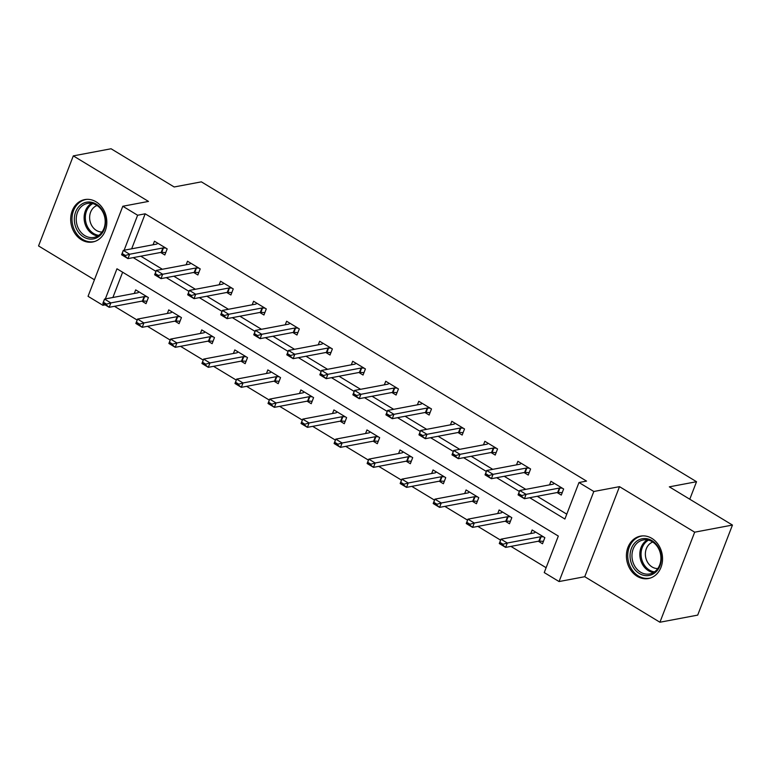 <?xml version="1.0" encoding="UTF-8"?>
<svg xmlns="http://www.w3.org/2000/svg" width="771" height="771" viewBox="0 0 771 771"><rect width="100%" height="100%" fill="white"/><g stroke="black" fill="none" stroke-linecap="round" stroke-linejoin="round"><path stroke-width="1.16" d="M81.427 239.771A21.578 17.935 -100.7 0 0 92.751 241.988A21.578 17.935 -100.7 0 0 106.735 224.313A21.578 17.935 -100.7 0 0 96.076 201.809A21.578 17.935 -100.7 0 0 84.752 199.593A21.578 17.935 -100.7 0 0 70.768 217.268A21.578 17.935 -100.7 0 0 81.427 239.771M637.154 576.313A21.578 17.935 -100.7 0 0 648.478 578.529A21.578 17.935 -100.7 0 0 662.462 560.854A21.578 17.935 -100.7 0 0 651.803 538.351A21.578 17.935 -100.7 0 0 640.479 536.134A21.578 17.935 -100.7 0 0 626.495 553.809A21.578 17.935 -100.7 0 0 637.154 576.313M105.135 304.863L102.871 305.287L88.048 296.315L122.801 206.252L137.624 215.234L124.121 250.238M689.775 499.223L696.531 481.711L201.376 181.85L174.179 186.977L111.072 148.764L73.303 155.887L38.55 245.939L94.428 279.777M696.531 481.711L669.334 486.838L732.45 525.061L697.697 615.113L659.928 622.236L694.681 532.183L619.498 486.655L593.815 491.493L559.062 581.546L544.239 572.574L558.32 536.067L116.961 268.78L105.338 298.917M619.498 486.655L584.746 576.708L659.928 622.236M584.746 576.708L559.062 581.546M114.455 306.299L137.171 320.061M147.492 326.316L170.208 340.069M180.53 346.324L203.245 360.076M213.567 366.331L236.283 380.084M246.614 386.338L269.32 400.091M279.651 406.346L302.357 420.099M312.689 426.353L335.395 440.106M345.726 446.361L368.432 460.114M378.763 466.368L401.479 480.121M411.801 486.376L434.516 500.128M444.838 506.383L467.554 520.136M477.875 526.391L500.591 540.143M510.922 546.398L546.109 567.707M732.45 525.061L694.681 532.183M122.637 272.221L112.884 297.49M538.331 541.232L542.505 543.757L544.846 537.666L532.144 529.976L530.766 533.551M505.294 521.225L509.467 523.75L511.809 517.659L499.107 509.968L497.729 513.544M472.257 501.217L476.43 503.742L478.772 497.652L466.07 489.961L464.691 493.536M439.219 481.21L443.383 483.735L445.734 477.644L433.032 469.953L431.654 473.529M406.182 461.203L410.345 463.728L412.697 457.637L399.985 449.946L398.607 453.512M373.135 441.185L377.308 443.72L379.66 437.629L366.948 429.939L365.57 433.504M340.098 421.178L344.271 423.713L346.622 417.622L333.91 409.931L332.532 413.497M307.06 401.171L311.233 403.705L313.585 397.614L300.873 389.924L299.495 393.489M274.023 381.163L278.196 383.688L280.538 377.607L267.836 369.916L266.458 373.482M240.986 361.156L245.159 363.681L247.501 357.599L234.798 349.909L233.42 353.475M207.948 341.148L212.121 343.673L214.463 337.592L201.761 329.901L200.383 333.467M174.911 321.141L179.074 323.666L181.426 317.585L168.724 309.894L167.346 313.46M141.874 301.133L146.037 303.658L148.389 297.577L135.677 289.877L134.299 293.452M529.706 497.719L564.892 519.028L578.982 482.521L586.538 481.094L145.179 213.808L131.668 248.811M140.804 256.203L162.373 269.262M173.841 276.211L195.41 289.27M206.879 296.218L228.447 309.277M239.916 316.226L261.485 329.284M272.953 336.233L294.522 349.292M305.991 356.241L327.559 369.299M339.038 376.248L360.606 389.307M372.075 396.255L393.644 409.314M405.112 416.263L426.681 429.322M438.15 436.27L459.718 449.329M471.187 456.278L492.756 469.337M504.224 476.285L525.793 489.344M537.262 496.293L566.772 514.161M557.115 492.553L561.288 495.078L563.63 488.987L550.928 481.297L549.55 484.872M524.078 472.546L528.251 475.071L530.593 468.98L517.89 461.289L516.512 464.865M491.04 452.538L495.213 455.063L497.555 448.973L484.853 441.282L483.475 444.857M458.003 432.531L462.166 435.056L464.518 428.965L451.816 421.274L450.437 424.85M424.966 412.524L429.129 415.049L431.481 408.958L418.769 401.267L417.39 404.842M391.919 392.516L396.092 395.041L398.443 388.95L385.731 381.26L384.353 384.835M358.881 372.499L363.054 375.034L365.406 368.943L352.694 361.252L351.316 364.818M325.844 352.492L330.017 355.026L332.368 348.935L319.657 341.245L318.278 344.81M292.807 332.484L296.98 335.019L299.321 328.928L286.619 321.237L285.241 324.803M259.769 312.477L263.942 315.002L266.284 308.92L253.582 301.23L252.204 304.796M226.732 292.469L230.905 294.994L233.247 288.913L220.545 281.222L219.166 284.788M193.694 272.462L197.858 274.987L200.209 268.906L187.507 261.215L186.129 264.781M160.657 252.454L164.821 254.979L167.172 248.898L154.46 241.207L153.082 244.773M122.801 206.252L148.485 201.414L73.303 155.887M145.179 213.808L137.624 215.234M578.982 482.521L593.815 491.493M103.439 303.832L102.871 305.287M133.248 257.62L155.954 271.373M166.285 277.627L188.991 291.38M199.323 297.635L222.029 311.388M232.36 317.652L255.066 331.395M265.397 337.659L288.103 351.403M298.444 357.667L321.141 371.41M331.482 377.674L354.188 391.417M364.519 397.682L387.225 411.425M397.557 417.689L420.262 431.432M430.594 437.697L453.3 451.44M463.631 457.704L486.337 471.447M496.669 477.712L519.375 491.455M562.29 488.178L559.9 488.043A2.766 0.916 21.1 0 0 559.341 488.072L526.101 494.336L524.415 498.712L518.064 494.866L519.75 490.491L552.99 484.217A2.766 0.916 21.1 0 0 553.347 484.072L554.262 483.321M521.851 495.57L518.671 493.642L518.391 494.375L521.562 496.302L521.851 495.57L526.101 494.336L519.75 490.491L518.671 493.642M562.223 492.65L558.214 492.418A2.766 0.916 21.1 0 0 557.655 492.447L524.415 498.712L521.562 496.302M518.064 494.866L518.391 494.375M503.068 544.249L499.887 542.321L499.608 543.054L502.779 544.981L503.068 544.249L507.318 543.015L505.631 547.391L499.28 543.545L500.967 539.17L507.318 543.015L540.558 536.751A2.766 0.916 -158.9 0 1 541.117 536.722L543.507 536.857M502.779 544.981L505.631 547.391L538.871 541.126A2.766 0.916 -158.9 0 1 539.43 541.097L543.439 541.329M535.479 532L534.563 532.751A2.766 0.916 -158.9 0 1 534.207 532.896L500.967 539.17L499.887 542.321M499.608 543.054L499.28 543.545M630.138 557.818A18.668 15.516 79.3 0 1 644.026 538.543A18.668 15.516 79.3 0 1 661.239 556.383A18.668 15.516 79.3 0 1 647.341 575.658A18.668 15.516 79.3 0 1 630.138 557.818M660.843 556.296A17.29 14.37 -100.7 0 0 643.236 539.97A17.29 14.37 -100.7 0 0 632.047 557.626A17.29 14.37 -100.7 0 0 649.645 573.952A17.29 14.37 -100.7 0 0 660.843 556.296M657.769 568.555A13.608 11.314 79.3 0 1 645.423 555.534A13.608 11.314 79.3 0 1 652.777 542.042M642.754 535.884A21.434 17.82 -100.7 0 0 641.713 536.038A21.434 17.82 -100.7 0 0 627.835 557.925A21.434 17.82 -100.7 0 0 649.654 578.173A21.434 17.82 -100.7 0 0 650.685 577.932M96.298 204.132A18.668 15.516 79.3 0 1 104.258 229.218A18.668 15.516 79.3 0 1 83.625 236.996A18.668 15.516 79.3 0 1 75.664 211.909A18.668 15.516 79.3 0 1 96.298 204.132M84.849 235.627A17.29 14.37 -100.7 0 0 93.917 237.41A17.29 14.37 -100.7 0 0 105.126 223.243A17.29 14.37 -100.7 0 0 96.587 205.211A17.29 14.37 -100.7 0 0 87.508 203.428A17.29 14.37 -100.7 0 0 76.3 217.595A17.29 14.37 -100.7 0 0 84.849 235.627M102.042 232.013A13.608 11.314 79.3 0 1 96.414 230.452A13.608 11.314 79.3 0 1 89.638 217.152A13.608 11.314 79.3 0 1 97.05 205.5M87.036 199.342A21.434 17.82 -100.7 0 0 85.986 199.496A21.434 17.82 -100.7 0 0 72.088 217.065A21.434 17.82 -100.7 0 0 82.68 239.424A21.434 17.82 -100.7 0 0 93.927 241.622A21.434 17.82 -100.7 0 0 94.958 241.39M529.253 468.17L526.863 468.036A2.766 0.916 21.1 0 0 526.304 468.064L493.064 474.329L491.378 478.704L485.026 474.859L486.713 470.483L519.953 464.209A2.766 0.916 21.1 0 0 520.309 464.065L521.225 463.313M488.804 475.562L485.634 473.635L485.354 474.367L488.525 476.295L488.804 475.562L493.064 474.329L486.713 470.483L485.634 473.635M529.185 472.642L525.176 472.411A2.766 0.916 21.1 0 0 524.617 472.44L491.378 478.704L488.525 476.295M485.026 474.859L485.354 474.367M496.206 448.163L493.825 448.028A2.766 0.916 21.1 0 0 493.267 448.057L460.027 454.321L458.34 458.697L451.979 454.851L453.676 450.476L486.915 444.202A2.766 0.916 21.1 0 0 487.272 444.057L488.188 443.306M455.767 455.555L452.596 453.627L452.307 454.36L455.488 456.287L455.767 455.555L460.027 454.321L453.676 450.476L452.596 453.627M496.148 452.635L492.129 452.404A2.766 0.916 21.1 0 0 491.58 452.432L458.34 458.697L455.488 456.287M451.979 454.851L452.307 454.36M470.021 524.241L466.85 522.314L466.571 523.046L469.741 524.974L470.021 524.241L474.281 523.008L472.594 527.383L466.243 523.538L467.93 519.162L474.281 523.008L507.52 516.743A2.766 0.916 -158.9 0 1 508.079 516.715L510.469 516.849M469.741 524.974L472.594 527.383L505.834 521.119A2.766 0.916 -158.9 0 1 506.393 521.09L510.402 521.321M502.441 511.992L501.526 512.744A2.766 0.916 -158.9 0 1 501.169 512.888L467.93 519.162L466.85 522.314M466.571 523.046L466.243 523.538M436.984 504.234L433.813 502.307L433.524 503.039L436.704 504.966L436.984 504.234L441.243 503L439.557 507.376L433.196 503.53L434.892 499.155L441.243 503L474.483 496.726A2.766 0.916 -158.9 0 1 475.042 496.707L477.432 496.842M436.704 504.966L439.557 507.376L472.796 501.111A2.766 0.916 -158.9 0 1 473.346 501.083L477.365 501.314M469.404 491.975L468.489 492.736A2.766 0.916 -158.9 0 1 468.132 492.881L434.892 499.155L433.813 502.307M433.524 503.039L433.196 503.53M463.169 428.156L460.788 428.021A2.766 0.916 21.1 0 0 460.229 428.04L426.989 434.314L425.303 438.689L418.942 434.844L420.638 430.469L453.878 424.195A2.766 0.916 21.1 0 0 454.235 424.05L455.15 423.289M422.73 435.548L419.559 433.62L419.27 434.352L422.45 436.28L422.73 435.548L426.989 434.314L420.638 430.469L419.559 433.62M463.111 432.627L459.092 432.396A2.766 0.916 21.1 0 0 458.533 432.425L425.303 438.689L422.45 436.28M418.942 434.844L419.27 434.352M430.131 408.148L427.751 408.013A2.766 0.916 21.1 0 0 427.192 408.032L393.952 414.306L392.256 418.682L385.905 414.837L387.601 410.451L420.831 404.187A2.766 0.916 21.1 0 0 421.197 404.043L422.113 403.281M389.692 415.54L386.512 413.613L386.232 414.345L389.413 416.273L389.692 415.54L393.952 414.306L387.601 410.451L386.512 413.613M430.073 412.62L426.055 412.389A2.766 0.916 21.1 0 0 425.496 412.418L392.256 418.682L389.413 416.273M385.905 414.837L386.232 414.345M397.094 388.141L394.704 388.006A2.766 0.916 21.1 0 0 394.154 388.025L360.915 394.299L359.219 398.674L352.867 394.829L354.554 390.444L387.794 384.18A2.766 0.916 21.1 0 0 388.16 384.035L389.066 383.274M356.655 395.533L353.475 393.605L353.195 394.338L356.375 396.255L356.655 395.533L360.915 394.299L354.554 390.444L353.475 393.605M397.026 392.612L393.017 392.381A2.766 0.916 21.1 0 0 392.458 392.41L359.219 398.674L356.375 396.255M352.867 394.829L353.195 394.338M403.946 484.227L400.775 482.299L400.486 483.031L403.667 484.949L403.946 484.227L408.206 482.993L406.519 487.368L400.159 483.523L401.855 479.138L408.206 482.993L441.446 476.719A2.766 0.916 -158.9 0 1 442.005 476.7L444.385 476.835M403.667 484.949L406.519 487.368L439.749 481.104A2.766 0.916 -158.9 0 1 440.308 481.075L444.327 481.306M436.367 471.968L435.451 472.729A2.766 0.916 -158.9 0 1 435.095 472.874L401.855 479.138L400.775 482.299M400.486 483.031L400.159 483.523M370.909 464.219L367.728 462.292L367.449 463.024L370.629 464.942L370.909 464.219L375.169 462.986L373.472 467.361L367.121 463.516L368.817 459.13L375.169 462.986L408.408 456.711A2.766 0.916 -158.9 0 1 408.967 456.692L411.348 456.827M370.629 464.942L373.472 467.361L406.712 461.097A2.766 0.916 -158.9 0 1 407.271 461.068L411.29 461.299M403.329 451.96L402.414 452.722A2.766 0.916 -158.9 0 1 402.048 452.866L368.817 459.13L367.728 462.292M367.449 463.024L367.121 463.516M337.871 444.212L334.691 442.284L334.412 443.017L337.592 444.934L337.871 444.212L342.131 442.978L340.435 447.353L334.084 443.508L335.77 439.123L342.131 442.978L375.371 436.704A2.766 0.916 -158.9 0 1 375.92 436.685L378.31 436.82M337.592 444.934L340.435 447.353L373.675 441.089A2.766 0.916 -158.9 0 1 374.234 441.06L378.243 441.291M370.282 431.953L369.376 432.714A2.766 0.916 -158.9 0 1 369.01 432.859L335.77 439.123L334.691 442.284M334.412 443.017L334.084 443.508M364.057 368.133L361.666 367.998A2.766 0.916 21.1 0 0 361.107 368.018L327.877 374.292L326.181 378.667L319.83 374.822L321.517 370.437L354.756 364.172A2.766 0.916 21.1 0 0 355.113 364.028L356.029 363.266M323.618 375.525L320.437 373.598L320.158 374.33L323.338 376.248L323.618 375.525L327.877 374.292L321.517 370.437L320.437 373.598M363.989 372.605L359.98 372.374A2.766 0.916 21.1 0 0 359.421 372.403L326.181 378.667L323.338 376.248M319.83 374.822L320.158 374.33M304.834 424.204L301.654 422.277L301.374 423.009L304.555 424.927L304.834 424.204L309.094 422.971L307.398 427.346L301.047 423.501L302.733 419.116L309.094 422.971L342.324 416.697A2.766 0.916 -158.9 0 1 342.883 416.677L345.273 416.812M304.555 424.927L307.398 427.346L340.637 421.082A2.766 0.916 -158.9 0 1 341.196 421.053L345.206 421.284M337.245 411.945L336.329 412.707A2.766 0.916 -158.9 0 1 335.973 412.851L302.733 419.116L301.654 422.277M301.374 423.009L301.047 423.501M331.019 348.126L328.629 347.991A2.766 0.916 21.1 0 0 328.07 348.01L294.83 354.284L293.144 358.66L286.793 354.814L288.479 350.429L321.719 344.165A2.766 0.916 21.1 0 0 322.076 344.02L322.991 343.259M290.58 355.518L287.4 353.59L287.12 354.323L290.291 356.241L290.58 355.518L294.83 354.284L288.479 350.429L287.4 353.59M330.952 352.598L326.943 352.366A2.766 0.916 21.1 0 0 326.384 352.395L293.144 358.66L290.291 356.241M286.793 354.814L287.12 354.323M271.797 404.197L268.616 402.269L268.337 403.002L271.508 404.92L271.797 404.197L276.047 402.963L274.36 407.339L268.009 403.493L269.696 399.108L276.047 402.963L309.287 396.689A2.766 0.916 -158.9 0 1 309.846 396.67L312.236 396.805M271.508 404.92L274.36 407.339L307.6 401.074A2.766 0.916 -158.9 0 1 308.159 401.045L312.168 401.277M304.208 391.938L303.292 392.699A2.766 0.916 -158.9 0 1 302.936 392.844L269.696 399.108L268.616 402.269M268.337 403.002L268.009 403.493M297.982 328.118L295.592 327.983A2.766 0.916 21.1 0 0 295.033 328.003L261.793 334.277L260.106 338.652L253.755 334.807L255.442 330.422L288.682 324.157A2.766 0.916 21.1 0 0 289.038 324.013L289.954 323.251M257.543 335.51L254.363 333.583L254.083 334.315L257.254 336.233L257.543 335.51L261.793 334.277L255.442 330.422L254.363 333.583M297.914 332.59L293.905 332.359A2.766 0.916 21.1 0 0 293.346 332.388L260.106 338.652L257.254 336.233M253.755 334.807L254.083 334.315M238.759 384.189L235.579 382.262L235.3 382.994L238.47 384.912L238.759 384.189L243.01 382.956L241.323 387.331L234.972 383.486L236.658 379.101L243.01 382.956L276.249 376.682A2.766 0.916 -158.9 0 1 276.808 376.662L279.198 376.788M238.47 384.912L241.323 387.331L274.563 381.067A2.766 0.916 -158.9 0 1 275.122 381.038L279.131 381.269M271.17 371.93L270.255 372.692A2.766 0.916 -158.9 0 1 269.898 372.836L236.658 379.101L235.579 382.262M235.3 382.994L234.972 383.486M264.945 308.111L262.554 307.976A2.766 0.916 21.1 0 0 261.995 307.995L228.756 314.269L227.069 318.645L220.708 314.799L222.405 310.414L255.644 304.15A2.766 0.916 21.1 0 0 256.001 304.005L256.916 303.244M224.496 315.503L221.325 313.575L221.046 314.308L224.216 316.226L224.496 315.503L228.756 314.269L222.405 310.414L221.325 313.575M264.877 312.583L260.868 312.351A2.766 0.916 21.1 0 0 260.309 312.38L227.069 318.645L224.216 316.226M220.708 314.799L221.046 314.308M205.712 364.182L202.542 362.254L202.262 362.987L205.433 364.905L205.712 364.182L209.972 362.939L208.286 367.324L201.935 363.478L203.621 359.093L209.972 362.939L243.212 356.674A2.766 0.916 -158.9 0 1 243.771 356.655L246.161 356.78M205.433 364.905L208.286 367.324L241.525 361.059A2.766 0.916 -158.9 0 1 242.084 361.03L246.094 361.262M238.133 351.923L237.217 352.684A2.766 0.916 -158.9 0 1 236.861 352.829L203.621 359.093L202.542 362.254M202.262 362.987L201.935 363.478M231.898 288.094L229.517 287.969A2.766 0.916 21.1 0 0 228.958 287.988L195.718 294.252L194.032 298.637L187.671 294.792L189.367 290.407L222.607 284.142A2.766 0.916 21.1 0 0 222.964 283.998L223.879 283.236M191.459 295.495L188.288 293.568L187.999 294.3L191.179 296.218L191.459 295.495L195.718 294.252L189.367 290.407L188.288 293.568M231.84 292.575L227.821 292.344A2.766 0.916 21.1 0 0 227.272 292.373L194.032 298.637L191.179 296.218M187.671 294.792L187.999 294.3M172.675 344.165L169.504 342.247L169.215 342.979L172.396 344.897L172.675 344.165L176.935 342.931L175.248 347.316L168.888 343.471L170.584 339.086L176.935 342.931L210.175 336.667A2.766 0.916 -158.9 0 1 210.734 336.638L213.124 336.773M172.396 344.897L175.248 347.316L208.488 341.052A2.766 0.916 -158.9 0 1 209.037 341.023L213.056 341.254M205.096 331.915L204.18 332.677A2.766 0.916 -158.9 0 1 203.823 332.821L170.584 339.086L169.504 342.247M169.215 342.979L168.888 343.471M198.86 268.086L196.48 267.951A2.766 0.916 21.1 0 0 195.921 267.98L162.681 274.245L160.994 278.63L154.634 274.784L156.33 270.399L189.57 264.135A2.766 0.916 21.1 0 0 189.926 263.99L190.842 263.229M158.421 275.478L155.25 273.56L154.961 274.293L158.142 276.211L158.421 275.478L162.681 274.245L156.33 270.399L155.25 273.56M198.802 272.568L194.784 272.336A2.766 0.916 21.1 0 0 194.225 272.365L160.994 278.63L158.142 276.211M154.634 274.784L154.961 274.293M139.638 324.157L136.467 322.239L136.178 322.972L139.358 324.89L139.638 324.157L143.898 322.924L142.211 327.309L135.85 323.463L137.546 319.078L143.898 322.924L177.137 316.659A2.766 0.916 -158.9 0 1 177.696 316.63L180.077 316.765M139.358 324.89L142.211 327.309L175.441 321.044A2.766 0.916 -158.9 0 1 176 321.015L180.019 321.237M172.058 311.908L171.143 312.669A2.766 0.916 -158.9 0 1 170.786 312.814L137.546 319.078L136.467 322.239M136.178 322.972L135.85 323.463M165.823 248.079L163.442 247.944A2.766 0.916 21.1 0 0 162.883 247.973L129.644 254.237L127.947 258.622L121.596 254.777L123.293 250.392L156.523 244.128A2.766 0.916 21.1 0 0 156.889 243.983L157.804 243.222M125.384 255.471L122.203 253.553L121.924 254.285L125.104 256.203L125.384 255.471L129.644 254.237L123.293 250.392L122.203 253.553M165.765 252.551L161.746 252.329A2.766 0.916 21.1 0 0 161.187 252.358L127.947 258.622L125.104 256.203M121.596 254.777L121.924 254.285M106.6 304.15L103.42 302.232L103.141 302.964L106.321 304.882L106.6 304.15L110.86 302.916L109.164 307.301L102.813 303.456L104.509 299.071L110.86 302.916L144.1 296.652A2.766 0.916 -158.9 0 1 144.659 296.623L147.039 296.758M106.321 304.882L109.164 307.301L142.404 301.037A2.766 0.916 -158.9 0 1 142.963 301.008L146.982 301.23M139.021 291.901L138.105 292.662A2.766 0.916 -158.9 0 1 137.739 292.807L104.509 299.071L103.42 302.232M103.141 302.964L102.813 303.456M559.341 488.072L557.655 492.447M559.9 488.043L558.214 492.418M539.43 541.097L541.117 536.722M538.871 541.126L540.558 536.751M653.451 572.535A17.29 14.37 79.3 0 1 639.911 556.142A17.29 14.37 79.3 0 1 647.303 539.902M648.507 540.143A16.721 13.897 -100.7 0 0 641.135 555.978A16.721 13.897 -100.7 0 0 654.492 571.87M97.724 235.993A17.29 14.37 79.3 0 1 92.713 234.143A17.29 14.37 79.3 0 1 84.126 218.53A17.29 14.37 79.3 0 1 91.576 203.361M92.78 203.602A16.721 13.897 -100.7 0 0 85.34 218.251A16.721 13.897 -100.7 0 0 93.657 233.507A16.721 13.897 -100.7 0 0 98.765 235.328M526.304 468.064L524.617 472.44M526.863 468.036L525.176 472.411M493.267 448.057L491.58 452.432M493.825 448.028L492.129 452.404M506.393 521.09L508.079 516.715M505.834 521.119L507.52 516.743M473.346 501.083L475.042 496.707M472.796 501.111L474.483 496.726M460.229 428.04L458.533 432.425M460.788 428.021L459.092 432.396M427.192 408.032L425.496 412.418M427.751 408.013L426.055 412.389M394.154 388.025L392.458 392.41M394.704 388.006L393.017 392.381M440.308 481.075L442.005 476.7M439.749 481.104L441.446 476.719M407.271 461.068L408.967 456.692M406.712 461.097L408.408 456.711M374.234 441.06L375.92 436.685M373.675 441.089L375.371 436.704M361.107 368.018L359.421 372.403M361.666 367.998L359.98 372.374M341.196 421.053L342.883 416.677M340.637 421.082L342.324 416.697M328.07 348.01L326.384 352.395M328.629 347.991L326.943 352.366M308.159 401.045L309.846 396.67M307.6 401.074L309.287 396.689M295.033 328.003L293.346 332.388M295.592 327.983L293.905 332.359M275.122 381.038L276.808 376.662M274.563 381.067L276.249 376.682M261.995 307.995L260.309 312.38M262.554 307.976L260.868 312.351M242.084 361.03L243.771 356.655M241.525 361.059L243.212 356.674M228.958 287.988L227.272 292.373M229.517 287.969L227.821 292.344M209.037 341.023L210.734 336.638M208.488 341.052L210.175 336.667M195.921 267.98L194.225 272.365M196.48 267.951L194.784 272.336M176 321.015L177.696 316.63M175.441 321.044L177.137 316.659M162.883 247.973L161.187 252.358M163.442 247.944L161.746 252.329M142.963 301.008L144.659 296.623M142.404 301.037L144.1 296.652M649.654 578.173L650.445 578.019M641.713 536.038L642.494 535.893M85.986 199.496L86.776 199.352M93.927 241.622L94.717 241.477"/></g></svg>
